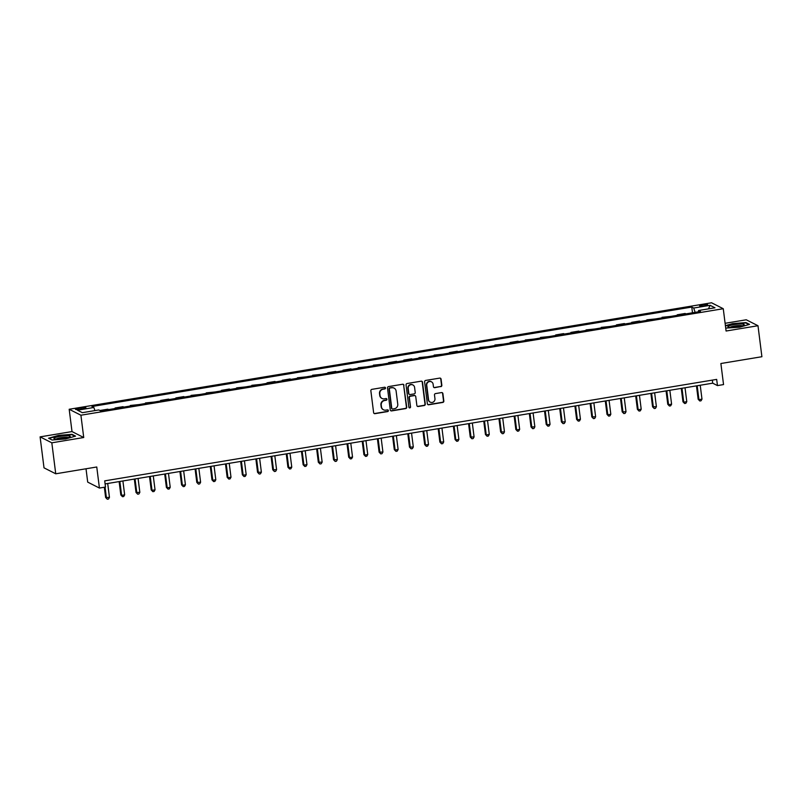<?xml version="1.0" encoding="UTF-8"?>
<svg xmlns="http://www.w3.org/2000/svg" width="802" height="802" viewBox="0 0 802 802"><rect width="100%" height="100%" fill="white"/><g stroke="black" fill="none" stroke-linecap="round" stroke-linejoin="round"><path stroke-width="1.2" d="M385.511 387.957A0.872 0.832 116.9 0 0 384.569 387.246L371.897 389.351A1.243 1.193 116.9 0 0 370.855 390.764L373.622 412.659A1.243 1.193 116.9 0 0 374.975 413.672L387.647 411.576A0.872 0.832 116.9 0 0 387.937 409.942A0.872 0.832 116.9 0 0 387.436 409.872L385.792 410.143A3.98 3.82 116.9 0 1 381.481 406.885L381.251 405.06A3.98 3.82 116.9 0 1 384.579 400.529L386.213 400.258A0.872 0.832 116.9 0 0 386.504 398.634A0.872 0.832 116.9 0 0 386.003 398.554L384.358 398.835A3.98 3.82 116.9 0 1 380.048 395.566L379.817 393.742A3.98 3.82 116.9 0 1 383.145 389.221L384.79 388.95A0.872 0.832 116.9 0 0 385.511 387.957M381.912 398.404A3.98 3.82 116.9 0 1 379.737 395.406L379.506 393.582A3.98 3.82 116.9 0 1 382.835 389.06L384.469 388.79A0.872 0.832 116.9 0 0 384.91 387.256M374.103 413.471A1.243 1.193 116.9 0 0 374.654 413.511L387.326 411.416A0.872 0.832 116.9 0 0 387.767 409.882M383.346 409.712A3.98 3.82 116.9 0 1 381.161 406.724L380.93 404.9A3.98 3.82 116.9 0 1 384.258 400.368L385.902 400.098A0.872 0.832 116.9 0 0 386.333 398.574M702.612 304.78A4.05 0.652 -7.2 0 0 699.605 305.803A4.05 0.652 -7.2 0 0 704.637 305.813A4.05 0.652 -7.2 0 0 707.645 304.79A4.05 0.652 -7.2 0 0 702.612 304.78M440.799 386.674A1.243 1.193 116.9 0 0 441.842 385.261L441.07 379.125A1.243 1.193 116.9 0 0 439.717 378.103L425.641 380.439A1.243 1.193 116.9 0 0 424.599 381.852L427.366 403.747A1.243 1.193 116.9 0 0 428.719 404.769L442.794 402.434A1.243 1.193 116.9 0 0 443.837 401.02L442.894 393.602A1.243 1.193 116.9 0 0 441.551 392.579L435.526 393.582A1.243 1.193 116.9 0 0 434.483 394.995L434.955 398.674A3.328 3.188 116.9 0 1 430.253 402.163A3.328 3.188 116.9 0 1 428.569 399.727L426.744 385.311A3.328 3.188 116.9 0 1 431.446 381.822A3.328 3.188 116.9 0 1 433.13 384.258L433.431 386.654A1.243 1.193 116.9 0 0 434.784 387.677L440.488 386.514A1.243 1.193 116.9 0 0 441.531 385.1L440.749 378.965A1.243 1.193 116.9 0 0 440.268 378.143M51.819 442.814L83.729 437.521L72.01 431.576L40.1 436.869L51.819 442.814L55.739 473.792L96.761 466.995L99.418 488.057L105.493 487.055L104.711 480.859L716.677 379.396L717.459 385.592L723.544 384.579L720.878 363.517L761.9 356.72L757.99 325.732L746.261 319.787L725.108 323.296M83.729 437.521L80.912 415.215L723.264 308.72L726.081 331.025L757.99 325.732M403.967 385.271A1.243 1.193 116.9 0 0 402.614 384.258L388.539 386.584A1.243 1.193 116.9 0 0 387.496 388.008L390.263 409.902A1.243 1.193 116.9 0 0 391.617 410.915L405.692 408.579A1.243 1.193 116.9 0 0 406.734 407.165L403.647 385.11A1.243 1.193 116.9 0 0 403.165 384.298M407.095 383.516L421.17 381.181A1.243 1.193 116.9 0 1 422.514 382.193L425.281 404.088A1.243 1.193 116.9 0 1 424.238 405.511L418.213 406.504A1.243 1.193 116.9 0 1 416.87 405.491L415.747 396.609A1.243 1.193 116.9 0 0 414.403 395.587L410.403 396.248A1.243 1.193 116.9 0 0 409.371 397.662L410.534 406.915A0.872 0.832 116.9 0 1 409.311 407.827A0.872 0.832 116.9 0 1 408.86 407.185L406.053 384.93A1.243 1.193 116.9 0 1 407.095 383.516M55.739 473.792L44.01 467.847L40.1 436.869M80.36 409.301L83.037 408.85A3.92 0.632 -7.2 0 0 85.944 407.867A3.92 0.632 -7.2 0 0 81.072 407.857L78.395 408.298A3.92 0.632 -7.2 0 0 75.488 409.291A3.92 0.632 -7.2 0 0 80.36 409.301M80.912 415.215L69.183 409.271L711.544 302.775L723.264 308.72M692.497 312.81L691.775 307.066L91.959 406.514L93.874 407.486L77.473 410.203L82.345 412.679L98.756 409.952L100.671 410.925L700.487 311.477L698.572 310.504L698.372 311.828M691.775 307.066L693.69 308.038L710.101 305.311L714.983 307.788L698.572 310.504M86.014 468.779L87.699 482.112L99.418 488.057M72.01 431.576L69.183 409.271M105.102 483.917L712.707 383.176L717.459 385.592M712.326 380.118L712.707 383.176M93.874 407.486L94.927 410.594M108.631 409.611L107.809 409.19L99.909 410.504L100.731 410.915M115.177 408.529L115.107 407.987L115.919 408.398M123.819 407.095L123.007 406.674L115.107 407.987M130.365 406.002L130.295 405.471L131.117 405.882M139.017 404.569L130.295 405.471M145.563 403.486L145.493 402.945L146.305 403.366M154.205 402.053L145.493 402.945M160.751 400.97L160.681 400.429L161.503 400.84M169.402 399.536L168.58 399.115L160.681 400.429M175.949 398.454L175.879 397.912L176.691 398.323M184.59 397.02L183.778 396.599L175.879 397.912M191.137 395.927L191.066 395.386L191.889 395.807M199.788 394.494L191.066 395.386M206.335 393.411L206.264 392.87L207.076 393.291M214.976 391.977L206.264 392.87M221.522 390.895L221.452 390.353L222.274 390.764M230.174 389.461L229.352 389.04L221.452 390.353M236.72 388.379L236.65 387.837L237.462 388.248M245.362 386.935L236.65 387.837M251.908 385.852L251.838 385.311L252.66 385.732M260.56 384.419L251.838 385.311M267.106 383.336L267.036 382.795L267.848 383.216M275.748 381.902L274.936 381.481L267.036 382.795M282.294 380.82L282.224 380.278L283.046 380.689M290.946 379.386L290.123 378.965L282.224 380.278M297.492 378.293L297.422 377.762L298.234 378.173M306.133 376.86L297.422 377.762M312.68 375.777L312.61 375.236L313.432 375.657M321.331 374.344L312.61 375.236M327.878 373.261L327.807 372.719L328.62 373.141M336.519 371.827L335.707 371.406L327.807 372.719M343.066 370.745L342.995 370.203L343.817 370.614M351.717 369.311L350.895 368.89L342.995 370.203M358.263 368.218L358.193 367.687L359.005 368.098M366.905 366.785L358.193 367.687M373.451 365.702L373.381 365.161L374.203 365.582M382.103 364.268L373.381 365.161M388.649 363.186L388.579 362.644L389.391 363.055M397.291 361.752L396.479 361.331L388.579 362.644M403.837 360.669L403.767 360.128L404.589 360.539M412.489 359.236L411.667 358.815L403.767 360.128M419.035 358.143L418.965 357.602L419.777 358.023M427.677 356.71L418.965 357.602M434.223 355.627L434.153 355.085L434.975 355.507M442.874 354.193L434.153 355.085M449.421 353.111L449.351 352.569L450.163 352.98M458.062 351.677L457.25 351.256L449.351 352.569M464.609 350.594L464.538 350.053L465.36 350.464M473.26 349.151L464.538 350.053M479.807 348.068L479.736 347.527L480.548 347.948M488.448 346.634L479.736 347.527M494.994 345.552L494.924 345.01L495.746 345.431M503.646 344.118L494.924 345.01M510.192 343.035L510.122 342.494L510.934 342.905M518.834 341.602L518.022 341.181L510.122 342.494M525.38 340.509L525.31 339.978L526.132 340.389M534.032 339.076L525.31 339.978M540.578 337.993L540.508 337.452L541.32 337.873M549.22 336.559L540.508 337.452M555.766 335.477L555.696 334.935L556.518 335.356M564.418 334.043L563.595 333.622L555.696 334.935M570.954 332.96L570.894 332.419L571.706 332.83M579.605 331.527L578.793 331.106L570.894 332.419M586.152 330.434L586.082 329.903L586.904 330.314M594.803 329L586.082 329.903M601.34 327.918L601.279 327.376L602.091 327.797M609.991 326.484L601.279 327.376M616.538 325.401L616.467 324.86L617.289 325.271M625.189 323.968L624.367 323.547L616.467 324.86M631.725 322.885L631.665 322.344L632.477 322.755M640.377 321.452L639.565 321.031L631.665 322.344M646.923 320.359L646.853 319.828L647.675 320.239M655.575 318.925L646.853 319.828M662.111 317.843L662.051 317.301L662.863 317.722M670.763 316.409L662.051 317.301M677.309 315.326L677.239 314.785L678.061 315.196M685.961 313.893L685.139 313.472L677.239 314.785M695.154 312.369L693.69 308.038M710.101 305.311L708.457 308.87M65.594 438.965L75.558 436.118L72.03 434.333L58.536 435.376L48.571 438.223L52.1 440.007L65.594 438.965M725.71 328.098L739.554 327.226L749.519 324.379L745.98 322.594L732.487 323.637L725.399 325.662M72.09 434.844L72.03 434.333M746.05 323.106L745.98 322.594M390.744 410.714A1.243 1.193 116.9 0 0 391.296 410.754L405.371 408.418A1.243 1.193 116.9 0 0 406.413 407.005L403.647 385.11M390.063 388.078A0.872 0.832 116.9 0 0 389.341 389.06L391.767 408.278A0.872 0.832 116.9 0 0 392.709 409L394.444 408.709A3.98 3.82 116.9 0 0 397.762 404.188L396.108 391.045A3.98 3.82 116.9 0 0 391.797 387.787L389.752 387.917A0.872 0.832 116.9 0 0 389.02 388.9L389.341 389.06M392.058 408.82A0.872 0.832 116.9 0 1 391.446 408.118L389.02 388.9M393.932 388.058A3.98 3.82 116.9 0 0 391.476 387.627L391.797 387.787M389.752 387.917L391.476 387.627M417.351 406.303A1.243 1.193 116.9 0 0 417.902 406.343L423.927 405.351A1.243 1.193 116.9 0 0 424.97 403.927L422.203 382.033A1.243 1.193 116.9 0 0 421.722 381.221M414.955 395.627A1.243 1.193 116.9 0 0 414.083 395.426L410.093 396.088A1.243 1.193 116.9 0 0 409.05 397.501L410.534 406.915M409.16 407.727A0.872 0.832 116.9 0 0 410.213 406.744M414.584 387.396A3.328 3.188 116.9 0 0 409.561 385.281A3.328 3.188 116.9 0 0 408.198 388.449L408.84 393.531A1.243 1.193 116.9 0 0 410.193 394.544L414.183 393.882A1.243 1.193 116.9 0 0 415.225 392.469L414.584 387.396M412.739 384.88A3.328 3.188 116.9 0 0 407.887 388.288L408.198 388.449M409.321 394.343A1.243 1.193 116.9 0 1 408.529 393.371L407.887 388.288M433.912 387.476A1.243 1.193 116.9 0 0 434.463 387.516L440.488 386.514M431.286 381.742A3.328 3.188 116.9 0 0 426.433 385.15L426.744 385.311M430.103 402.083A3.328 3.188 116.9 0 1 428.248 399.566L426.433 385.15M427.847 404.559A1.243 1.193 116.9 0 0 428.398 404.609L442.473 402.273A1.243 1.193 116.9 0 0 443.516 400.86L442.584 393.431A1.243 1.193 116.9 0 0 442.102 392.619M104.33 487.245L105.623 497.491L109.453 497.39L107.699 483.486M105.062 487.125L106.415 497.892L107.298 499.225L105.623 497.491M109.453 497.39L108.511 499.024L107.298 499.225M119.127 481.591L120.821 494.964L121.613 495.375L124.651 494.864L122.896 480.969M119.859 481.471L121.613 495.375L122.485 496.709L120.821 494.964M124.651 494.864L123.709 496.508L122.485 496.709M134.325 479.075L136.009 492.448L139.839 492.348L138.084 478.453M135.047 478.954L136.801 492.849L137.683 494.192L136.009 492.448M139.839 492.348L138.896 493.992L137.683 494.192M149.513 476.558L151.207 489.932L151.999 490.333L155.037 489.832L153.282 475.937M150.245 476.438L151.999 490.333L152.871 491.676L151.207 489.932M155.037 489.832L154.094 491.466L152.871 491.676M164.711 474.042L166.395 487.415L167.187 487.817L170.225 487.305L168.47 473.411M165.433 473.922L167.187 487.817L168.069 489.15L166.395 487.415M170.225 487.305L169.282 488.949L168.069 489.15M67.909 435.767A8.231 1.333 -7.2 0 0 57.874 436.789A8.231 1.333 -7.2 0 0 54.315 438.784A8.231 1.333 -7.2 0 0 56.28 439.075A8.231 1.333 -7.2 0 0 64.16 438.463A8.231 1.333 -7.2 0 0 69.974 436.809A8.231 1.333 -7.2 0 0 67.909 435.767M68.22 437.551A6.226 1.013 -7.2 0 0 66.636 437.29A6.226 1.013 -7.2 0 0 60.531 437.782A6.226 1.013 -7.2 0 0 56.2 439.075M52.12 440.007L49.022 438.433L58.676 435.687L71.749 434.664L74.957 436.298M738.111 326.725A8.231 1.333 -7.2 0 0 743.925 325.061A8.231 1.333 -7.2 0 0 733.99 324.63A8.231 1.333 -7.2 0 0 728.276 327.046A8.231 1.333 -7.2 0 0 738.111 326.725M742.171 325.812A6.226 1.013 -7.2 0 0 734.632 326.013A6.226 1.013 -7.2 0 0 730.161 327.336M725.449 325.993L732.627 323.948L745.71 322.925L748.908 324.549M179.899 471.516L181.593 484.889L182.385 485.29L185.422 484.789L183.668 470.894M180.63 471.396L182.385 485.29L183.257 486.634L181.593 484.889M185.422 484.789L184.48 486.433L183.257 486.634M195.097 469L196.781 482.373L200.61 482.273L198.856 468.378M195.818 468.879L197.573 482.774L198.455 484.117L196.781 482.373M200.61 482.273L199.668 483.917L198.455 484.117M210.284 466.483L211.979 479.857L212.771 480.258L215.808 479.756L214.054 465.862M211.016 466.363L212.771 480.258L213.643 481.601L211.979 479.857M215.808 479.756L214.866 481.39L213.643 481.601M225.482 463.967L227.166 477.34L227.958 477.741L230.996 477.23L229.242 463.335M226.204 463.837L227.958 477.741L228.841 479.075L227.166 477.34M230.996 477.23L230.054 478.874L228.841 479.075M240.67 461.441L242.364 474.814L243.156 475.215L246.194 474.714L244.44 460.819M241.402 461.32L243.156 475.215L244.029 476.558L242.364 474.814M246.194 474.714L245.252 476.358L244.029 476.558M255.868 458.924L257.552 472.298L261.382 472.198L259.627 458.303M256.59 458.804L258.344 472.699L259.226 474.042L257.552 472.298M261.382 472.198L260.439 473.842L259.226 474.042M271.056 456.408L272.75 469.782L276.58 469.681L274.825 455.777M271.788 456.288L273.542 470.183L274.414 471.516L272.75 469.782M276.58 469.681L275.637 471.315L274.414 471.516M286.254 453.882L287.938 467.265L288.73 467.666L291.768 467.155L290.013 453.26M286.976 453.762L288.73 467.666L289.612 469L287.938 467.265M291.768 467.155L290.825 468.799L289.612 469M301.442 451.366L303.136 464.739L303.928 465.14L306.965 464.639L305.211 450.744M302.174 451.245L303.928 465.14L304.8 466.483L303.136 464.739M306.965 464.639L306.023 466.283L304.8 466.483M316.64 448.849L318.324 462.223L322.153 462.122L320.399 448.228M317.361 448.729L319.116 462.624L319.998 463.967L318.324 462.223M322.153 462.122L321.211 463.767L319.998 463.967M331.827 446.333L333.522 459.706L337.351 459.606L335.597 445.701M332.559 446.213L334.314 460.107L335.186 461.441L333.522 459.706M337.351 459.606L336.409 461.24L335.186 461.441M347.025 443.807L348.71 457.18L349.502 457.591L352.539 457.08L350.785 443.185M347.747 443.686L349.502 457.591L350.384 458.924L348.71 457.18M352.539 457.08L351.597 458.724L350.384 458.924M362.213 441.29L363.907 454.664L364.699 455.065L367.737 454.564L365.983 440.669M362.945 441.17L364.699 455.065L365.572 456.408L363.907 454.664M367.737 454.564L366.795 456.208L365.572 456.408M377.411 438.774L379.095 452.148L382.925 452.047L381.171 438.153M378.133 438.654L379.887 452.549L380.77 453.892L379.095 452.148M382.925 452.047L381.983 453.691L380.77 453.892M392.599 436.258L394.293 449.631L395.085 450.032L398.123 449.521L396.368 435.626M393.331 436.138L395.085 450.032L395.957 451.366L394.293 449.631M398.123 449.521L397.18 451.165L395.957 451.366M407.797 433.732L409.481 447.105L413.311 447.005L411.556 433.11M408.519 433.611L410.273 447.506L411.155 448.849L409.481 447.105M413.311 447.005L412.368 448.649L411.155 448.849M422.985 431.215L424.679 444.589L425.471 444.99L428.509 444.488L426.754 430.594M423.717 431.095L425.471 444.99L426.343 446.333L424.679 444.589M428.509 444.488L427.566 446.133L426.343 446.333M438.183 428.699L439.867 442.072L443.696 441.972L441.942 428.078M438.905 428.579L440.659 442.473L441.541 443.817L439.867 442.072M443.696 441.972L442.754 443.606L441.541 443.817M453.371 426.183L455.065 439.556L455.857 439.957L458.894 439.446L457.14 425.551M454.102 426.062L455.857 439.957L456.729 441.29L455.065 439.556M458.894 439.446L457.952 441.09L456.729 441.29M468.568 423.656L470.253 437.03L474.082 436.93L472.328 423.035M469.29 423.536L471.045 437.431L471.927 438.774L470.253 437.03M474.082 436.93L473.14 438.574L471.927 438.774M483.756 421.14L485.451 434.514L486.243 434.915L489.28 434.413L487.526 420.519M484.488 421.02L486.243 434.915L487.115 436.258L485.451 434.514M489.28 434.413L488.338 436.057L487.115 436.258M498.954 418.624L500.638 431.997L504.468 431.897L502.714 417.992M499.676 418.504L501.43 432.398L502.313 433.732L500.638 431.997M504.468 431.897L503.526 433.531L502.313 433.732M514.142 416.098L515.836 429.481L516.628 429.882L519.666 429.371L517.912 415.476M514.874 415.977L516.628 429.882L517.501 431.215L515.836 429.481M519.666 429.371L518.724 431.015L517.501 431.215M529.34 413.581L531.024 426.955L534.854 426.854L533.099 412.96M530.062 413.461L531.816 427.356L532.698 428.699L531.024 426.955M534.854 426.854L533.911 428.499L532.698 428.699M544.528 411.065L546.222 424.438L547.014 424.839L550.052 424.338L548.297 410.444M545.26 410.945L547.014 424.839L547.886 426.183L546.222 424.438M550.052 424.338L549.109 425.982L547.886 426.183M559.726 408.549L561.41 421.922L565.24 421.822L563.485 407.917M560.448 408.429L562.202 422.323L563.084 423.656L561.41 421.922M565.24 421.822L564.297 423.456L563.084 423.656M574.914 406.023L576.608 419.396L577.4 419.807L580.437 419.296L578.683 405.401M575.646 405.902L577.4 419.807L578.272 421.14L576.608 419.396M580.437 419.296L579.495 420.94L578.272 421.14M590.112 403.506L591.796 416.88L595.625 416.779L593.871 402.885M590.833 403.386L592.588 417.281L593.47 418.624L591.796 416.88M595.625 416.779L594.683 418.423L593.47 418.624M605.299 400.99L606.994 414.363L607.786 414.764L610.823 414.263L609.069 400.368M606.031 400.87L607.786 414.764L608.658 416.108L606.994 414.363M610.823 414.263L609.881 415.907L608.658 416.108M620.497 398.474L622.182 411.847L626.011 411.747L624.257 397.842M621.219 398.353L622.974 412.248L623.856 413.581L622.182 411.847M626.011 411.747L625.069 413.381L623.856 413.581M635.685 395.947L637.379 409.321L638.171 409.722L641.209 409.22L639.455 395.326M636.417 395.827L638.171 409.722L639.044 411.065L637.379 409.321M641.209 409.22L640.267 410.865L639.044 411.065M650.883 393.431L652.567 406.804L656.397 406.704L654.643 392.81M651.605 393.311L653.359 407.205L654.242 408.549L652.567 406.804M656.397 406.704L655.455 408.348L654.242 408.549M666.071 390.915L667.765 404.288L668.557 404.689L671.595 404.188L669.84 390.293M666.803 390.795L668.557 404.689L669.429 406.033L667.765 404.288M671.595 404.188L670.652 405.822L669.429 406.033M681.269 388.399L682.953 401.772L683.745 402.173L686.783 401.662L685.028 387.767M681.991 388.278L683.745 402.173L684.627 403.506L682.953 401.772M686.783 401.662L685.84 403.306L684.627 403.506M696.457 385.872L698.151 399.246L698.943 399.647L701.981 399.145L700.226 385.251M697.189 385.752L698.943 399.647L699.815 400.99L698.151 399.246M701.981 399.145L701.038 400.789L699.815 400.99M78.556 409.521L78.395 408.298M81.233 409.15L81.072 407.857"/></g></svg>
